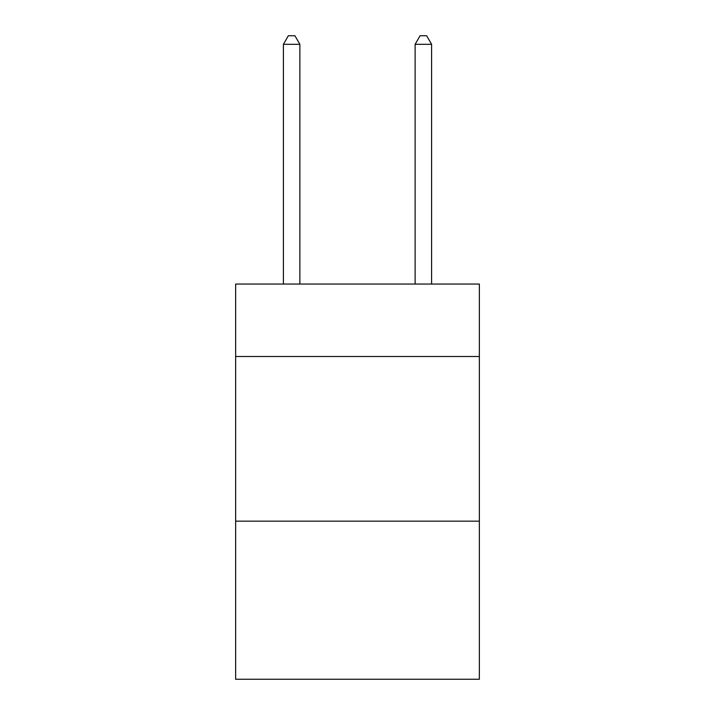 <?xml version="1.0" encoding="UTF-8"?>
<svg xmlns="http://www.w3.org/2000/svg" width="715" height="715" viewBox="0 0 715 715"><rect width="100%" height="100%" fill="white"/><g stroke="black" fill="none" stroke-linecap="round" stroke-linejoin="round"><path stroke-width="1.07" d="M479.354 356.508L479.354 284.061L235.646 284.061L235.646 356.508L479.354 356.508L479.354 679.25L235.646 679.25L235.646 356.508M479.354 521.172L235.646 521.172M299.871 284.061L299.871 44.312L283.399 44.312L283.399 284.061M283.399 44.312L288.342 35.75L294.929 35.75L299.871 44.312M431.601 284.061L431.601 44.312L415.129 44.312L415.129 284.061M415.129 44.312L420.071 35.75L426.658 35.75L431.601 44.312"/></g></svg>
